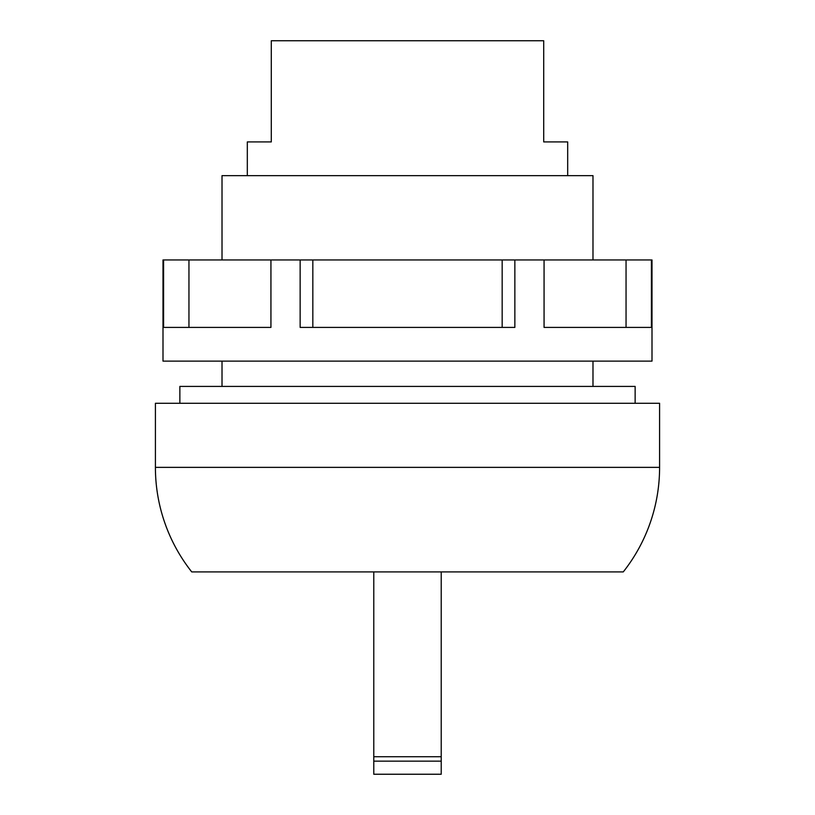 <?xml version="1.0" encoding="UTF-8"?>
<svg xmlns="http://www.w3.org/2000/svg" width="815" height="815" viewBox="0 0 815 815"><rect width="100%" height="100%" fill="white"/><g stroke="black" fill="none" stroke-linecap="round" stroke-linejoin="round"><path stroke-width="1.22" d="M659.59 467.362A168.624 168.624 0 0 1 623.271 571.906L191.729 571.906A168.624 168.624 0 0 1 155.41 467.362L659.59 467.362L659.59 403.282L155.41 403.282L155.41 467.362M635.14 403.282L635.14 386.422L179.86 386.422L179.86 403.282M592.984 259.954L592.984 175.643L222.016 175.643L222.016 259.954M567.688 175.643L567.688 141.922L543.707 141.922L543.707 40.75L271.293 40.75L271.293 141.922L247.312 141.922L247.312 175.643M441.221 571.906L441.221 774.24L373.779 774.25L373.779 571.906M188.948 259.954L188.948 327.406L270.937 327.406L270.937 259.954L163 259.954L163 361.127L652 361.127L652 259.954L544.063 259.954L544.063 327.406L626.052 327.406L626.052 259.954M544.063 327.406L651.419 327.406L651.419 259.954M312.828 259.954L300.144 259.954L300.144 327.406L514.856 327.406L514.856 259.954L312.828 259.954L312.828 327.406M163.581 259.954L163.581 327.406L270.937 327.406M270.937 259.954L300.144 259.954M514.856 259.954L544.063 259.954M502.172 327.406L502.172 259.954M441.221 774.24L373.779 774.24M441.221 756.738L373.779 756.738M441.221 761.149L373.779 761.149M222.016 361.127L222.016 386.422M592.984 361.127L592.984 386.422"/></g></svg>
